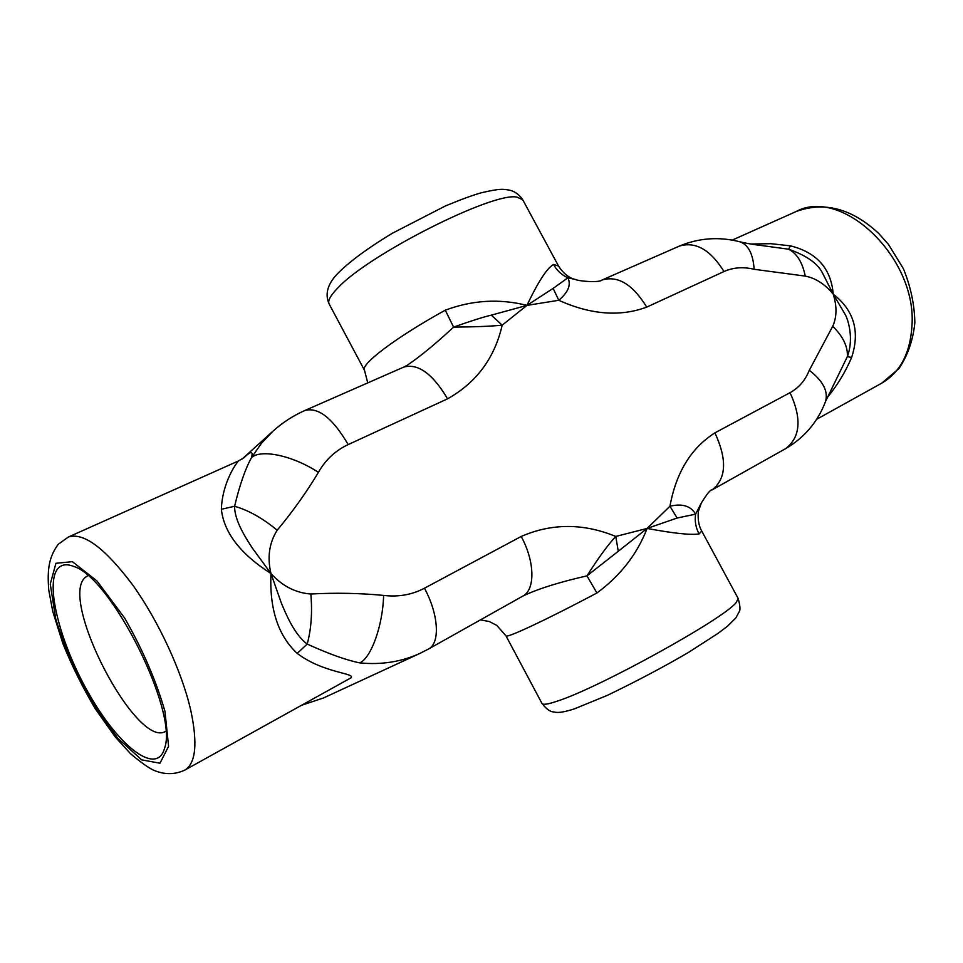 <?xml version="1.0" encoding="UTF-8"?>
<svg xmlns="http://www.w3.org/2000/svg" width="963" height="963" viewBox="0 0 963 963"><rect width="100%" height="100%" fill="white"/><g stroke="black" fill="none" stroke-linecap="round" stroke-linejoin="round"><path stroke-width="1.44" d="M480.465 619.871L489.348 621.544L496.788 625.396L505.972 635.833C505.683 638.806 546.238 619.907 596.916 592.991L586.973 575.862L618.27 551.269L615.766 536.451C607.954 544.805 598.36 557.938 586.973 575.862C559.467 582.134 538.341 588.742 523.607 595.688L522.813 596.109M618.27 551.269L647.112 528.434L677.097 518.034L669.947 506.237L647.112 528.434L615.766 536.451C583.349 523.138 551.823 523.15 521.2 536.463L424.454 588.212C412.032 594.773 398.405 597.168 383.611 595.411C382.889 625.408 371.116 658.102 359.705 662.869C381.348 665.036 401.499 661.846 420.157 653.287L428.535 649.014C440.308 643.236 438.707 614.442 424.454 588.212M677.097 518.034L695.611 514.146C690.808 505.936 682.249 503.3 669.947 506.237C676.098 472.52 691.085 448.06 714.919 432.856C727.342 459.76 726.355 478.804 711.958 489.974L785.555 448.674C800.47 437.31 801.974 418.64 790.045 392.675L714.919 432.856M428.535 649.014L522.74 596.145C535.368 589.85 534.971 561.585 521.2 536.463M596.916 592.991C620.413 575.705 637.145 554.182 647.112 528.434C673.691 533.406 691.013 535.223 699.054 533.911L701.714 531.01C696.875 523.029 698.199 510.438 698.657 510.595L701.425 502.758M711.946 489.974C710.598 489.36 706.998 493.79 701.172 503.264L695.611 514.134C694.588 521.043 695.743 527.628 699.054 533.911M826.964 397.948C837.232 385.489 845.454 372.007 851.605 357.502C860.188 331.549 854.049 310.423 833.212 294.1C837.052 306.294 836.895 317.02 832.718 326.288C842.998 336.388 847.885 346.487 847.368 356.599C853.507 340.264 849.137 322.388 845.526 315.045L833.212 294.1L822.33 272.698C817.479 263.248 806.224 255.412 788.565 249.2C796.907 253.401 802.468 262.369 805.237 276.092C815.577 278.126 824.906 284.121 833.212 294.1C831.069 268.533 816.817 252.45 790.467 245.854L770.785 243.687L750.791 244.024M553.135 288.382L526.954 305.391L558.793 300.287C568.242 292.234 571.276 284.747 567.893 277.801L553.135 288.382L558.793 300.287C590.788 314.708 620.1 316.983 646.727 307.113L723.995 271.53C733.192 267.413 743.243 266.667 754.149 269.291C753.054 253.714 748.239 244.53 739.68 241.737L739.464 241.689M244.614 457.317L238.595 460.892C236.838 462.372 222.345 481.933 221.37 509.271C223.91 532.599 240.449 554.026 270.964 573.527C267.136 557.324 269.207 542.891 277.188 530.204C262.574 518.178 248.382 510.197 234.611 506.273C234.43 521.091 246.829 539.557 252.499 548.296L270.964 573.527L281.389 603.151C285.445 612.865 294.064 634.34 307.197 644.054C311.205 629.345 312.421 612.673 310.856 594.015C295.557 592.871 282.255 586.034 270.964 573.527C269.411 609.073 278.163 635.7 297.218 653.395C323.64 673.51 357.177 673.173 350.688 678L351.026 677.808M522.837 199.955L522.74 199.774C519.201 194.622 514.916 191.444 509.896 190.229C503.42 189.205 501.109 188.122 481.187 192.805C472.773 195.176 460.844 199.558 445.388 205.962L392.266 233.299C368.504 247.684 350.652 260.744 338.723 272.481C327.709 283.375 324.531 293.896 329.19 304.055C327.504 301.01 330.261 295.773 337.423 288.37C367.469 255.051 493.778 191.252 517.143 197.162L522.74 199.774L558.504 265.969L553.496 264.44C546.9 268.304 538.052 281.954 526.954 305.391L491.347 315.142L502.168 325.181L526.954 305.391C499.568 298.482 472.339 300.083 445.279 310.194C395.444 337.652 359.753 364.881 364.52 370.358L367.758 382.901M491.347 315.142C483.944 316.815 471.364 320.799 453.597 327.107C474.362 326.951 490.552 326.313 502.168 325.181C494.693 357.995 476.492 382.54 447.578 398.814C432.7 373.788 418.111 363.207 403.786 367.072L403.762 367.084M453.597 327.107L445.279 310.194M553.496 264.44C556.879 270.555 561.67 275.009 567.893 277.801L575.429 279.487C579.196 281.256 598.938 282.929 602.068 280.028L601.767 280.161M739.68 241.737C719 236.489 698.849 237.957 679.24 246.143L602.08 280.016C617.861 275.322 632.739 284.35 646.727 307.113M297.218 653.395L307.197 644.054C328.6 653.829 346.102 660.1 359.705 662.869M403.786 367.072L305.115 410.394C293.342 415.571 282.616 422.504 272.974 431.171L261.238 443.558L251.415 457.798C253.425 450.828 250.886 450.877 243.759 457.967M420.157 653.287L323.508 697.958L301.551 705.277M825.387 401.884L825.46 401.679C828.505 391.496 823.124 381.035 809.293 370.274C805.297 380.349 798.881 387.812 790.045 392.675M825.616 401.258L847.368 356.599L851.605 357.502M790.467 245.854L788.565 249.2L762.371 245.637C761.697 245.577 749.202 244.145 740.114 241.857M453.609 327.107C435.481 343.935 420.073 356.611 407.409 365.133L404.051 366.963M221.37 509.271L234.611 506.273C239.655 485.123 245.252 468.969 251.415 457.798C260.443 448.698 292.933 455.523 318.416 472.364C325.554 459.772 335.473 450.515 348.173 444.581L447.578 398.814M58.382 568.038C61.993 564.354 67.097 563.812 73.706 566.437C111.142 577.162 178.504 711.886 164.589 748.167C157.21 775.937 120.074 747.685 90.486 696.466C60.633 645.692 44.069 582.88 58.382 568.038M165.696 731.29C136.83 749.984 58.346 599.155 85.358 577.343L87.838 575.657M832.718 326.288L809.293 370.274M754.149 269.291L805.237 276.092M277.188 530.204C292.716 511.594 306.463 492.322 318.416 472.364M383.611 595.411C359.801 593.136 335.545 592.666 310.856 594.015M679.24 246.143C695.455 241.183 710.369 249.646 723.995 271.53M305.115 410.394C318.536 407.024 332.885 418.424 348.173 444.581M557.517 701.052C547.983 704.29 542.819 705.097 542 703.459C549.789 713.451 553.689 711.537 555.073 712.247C557.24 712.439 560.719 713.21 574.092 708.985L607.497 695.298C637.494 680.793 664.59 666.432 688.81 652.216L718.097 633.329L727.619 626.094L735.913 617.861L739.295 611.577C740.475 609.88 740.114 605.522 738.188 598.529L736.141 602.561C724.369 618.547 598.89 687.883 557.517 701.052M738.14 598.432L701.714 531.01M796.04 211.571C841.662 186.581 916.74 257.302 911.997 325.265C910.384 353.012 900.297 372.308 881.735 383.166L898.924 368.576C907.748 355.491 913.056 340.204 914.85 322.713C914.513 304.573 910.673 286.529 903.342 268.593L888.512 244.47L878.701 233.431C851.798 208.477 824.244 201.183 796.04 211.571L732.181 240.124M55.926 563.295L72.369 561.67L96.938 580.918L124.636 618.029C142.668 649.58 156.102 680.672 164.95 711.32L168.585 746.313L159.99 763.214L141.705 759.867L117.775 738.26L92.725 703.195C76.847 675.087 64.521 646.98 55.734 618.896L50.269 584.06L55.926 563.295M184.848 770.075C195.838 763.334 197.8 743.376 190.746 710.225C181.911 671.62 158.534 621.027 132.75 585.059C105.003 548.067 83.516 532.058 68.313 537.053L58.274 544.264C49.137 556.626 47.055 568.952 48.764 590.066L52.784 611.565L62.896 643.597C71.948 665.963 82.806 687.775 95.457 709.045L115.259 736.96L130.559 753.74C141.934 763.322 150.204 769.052 155.356 770.93C165.564 774.794 175.398 774.505 184.848 770.075L350.688 678M272.974 431.171L242.05 459.086M825.472 401.667C817.707 421.987 804.406 437.659 785.555 448.674M558.504 265.969C565.919 277.765 574.369 279.222 575.429 279.475M505.996 635.881L542 703.459M329.19 304.055L364.459 370.249M816.6 419.326L881.735 383.166M68.313 537.053L238.595 460.892"/></g></svg>
